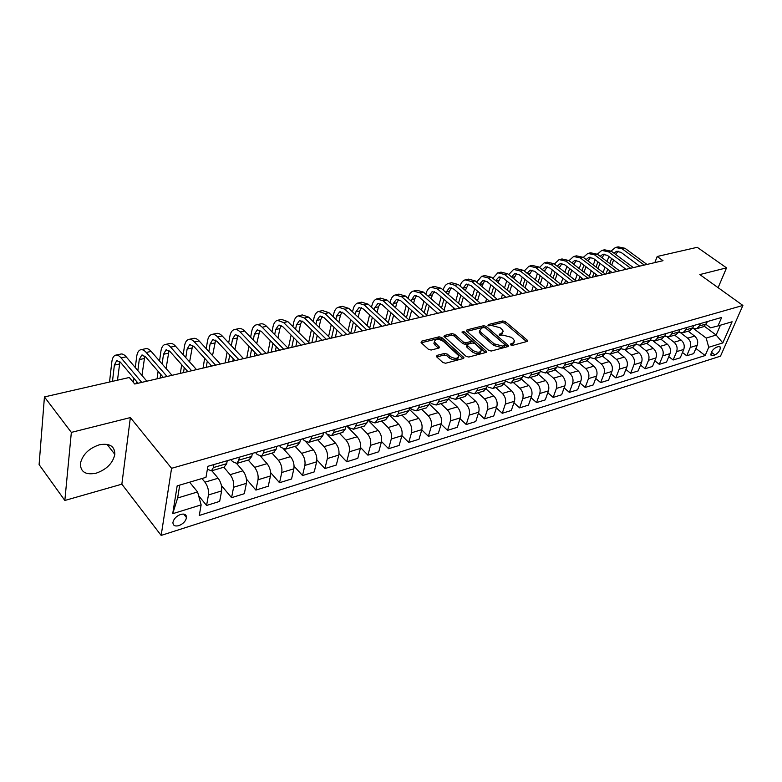 <?xml version="1.0" encoding="UTF-8"?>
<svg xmlns="http://www.w3.org/2000/svg" width="782" height="782" viewBox="0 0 782 782"><rect width="100%" height="100%" fill="white"/><g stroke="black" fill="none" stroke-linecap="round" stroke-linejoin="round"><path stroke-width="1.17" d="M510.646 344.891L512.474 345.37L527.019 341.48L527.606 340.727L527.146 340.072L505.328 321.627L502.787 320.952L488.242 324.579L488.105 325.537L491.81 325.537L500.04 327.707L501.849 329.242L503.237 331.206L501.311 333.67L499.405 334.158L499.287 335.136L503.002 335.126L511.291 337.306L513.129 338.87L514.566 340.913L512.65 343.386L510.754 343.894L510.646 344.891M96.176 473.178C106.675 469.454 112.891 463.179 114.837 454.352C114.788 446.151 109.627 442.964 99.353 444.802C88.913 448.34 82.609 454.528 80.419 463.364C80.38 471.976 85.629 475.241 96.176 473.178M178.824 525.641C183.125 523.92 185.686 521.252 186.507 517.635C186.497 514.566 184.552 513.491 180.671 514.419C176.38 516.11 173.809 518.769 172.939 522.386C172.939 525.514 174.904 526.599 178.824 525.641M437.011 355.39L436.718 356.895L442.886 362.525L445.623 363.239L463.267 358.527L463.922 357.618L441.742 337.521L439.073 336.817L421.469 341.206L421.146 342.663L428.438 349.329L431.146 350.043L438.741 348.088L439.416 347.159L434.381 341.91C435.222 338.704 438.213 338.518 443.345 341.333L458.76 355.742C457.9 358.967 454.88 359.153 449.728 356.289L447.314 354.119L444.606 353.405L437.011 355.39L436.61 356.788M130.359 417.578L71.348 432.397L44.437 396.933L39.1 464.606L64.838 500.47L121.855 484.175L161.16 535.416L171.571 468.31L130.359 417.578L121.855 484.175M718.111 287.678L726.537 267.864L699.822 274.57L742.9 305.449L171.571 468.31M726.537 267.864L697.231 247.308L657.203 256.486L654.827 262.605M44.437 396.933L129.284 377.491L134.748 384.021L663.009 260.699L657.203 256.486M488.603 350.346L491.252 351.04L507.86 346.602L508.466 345.81L508.017 345.175L486.218 326.407L483.628 325.723L467.04 329.857L466.395 330.688L466.805 331.255L488.603 350.346M485.896 352.477L468.789 357.051L466.092 356.348L443.932 336.338L444.587 335.449L451.957 333.611L454.596 334.305L463.345 342.057L466.004 342.76L470.832 341.519L471.468 340.669L461.947 332.067L463.951 331.568L486.101 351.01L486.531 351.626L485.896 352.477M718.619 346.563L716.341 347.276C712.754 349.31 710.946 351.92 710.906 355.096L712.676 355.663L714.953 354.94C718.531 352.887 720.33 350.277 720.359 347.11L718.619 346.563M161.16 535.416L720.505 356.152L742.9 305.449M706.087 324.462L710.594 327.824L717.984 325.928L721.678 317.414L207.914 466.297L205.969 477.352L177.162 485.866L172.714 513.696L177.641 497.987L197.582 491.956L189.606 482.191M717.984 325.928L732.108 321.754L722.812 342.917L708.736 347.276L706.185 338.068L693.859 328.792M695.882 348.449L705.159 355.536L708.736 347.276M705.159 355.536L199.273 515.455L201.13 504.879L172.714 513.696M71.348 432.397L64.838 500.47M704.387 326.29L716.136 335.058L720.418 325.214M706.185 338.068L716.136 335.058L722.812 342.917M198.618 495.71L206.575 505.465L208.452 494.947C208.921 490.343 207.758 486.081 204.952 482.171L201.942 478.545M206.575 505.465L219.664 501.389L221.619 490.92C222.108 486.336 220.954 482.113 218.139 478.242L211.834 470.735M221.433 485.554L231.58 497.675L233.593 487.254C234.111 482.699 232.958 478.496 230.133 474.664L223.808 467.225M231.58 497.675L244.307 493.706L246.379 483.335C246.926 478.809 245.773 474.645 242.948 470.842L236.614 463.491M246.418 479.073L255.89 490.089L258.021 479.777C258.578 475.27 257.444 471.126 254.609 467.362L248.236 460.07M255.89 490.089L268.265 486.228L270.455 475.974C271.041 471.487 269.907 467.372 267.063 463.638L260.641 456.385M270.611 472.602L279.536 482.719L281.774 472.504C282.38 468.047 281.256 463.961 278.402 460.256L271.999 453.11M279.536 482.719L291.569 478.965L293.866 468.799C294.491 464.361 293.377 460.315 290.523 456.649L283.856 449.298M294.091 466.199L302.536 475.554L304.872 465.437C305.518 461.018 304.413 456.991 301.549 453.355L295.117 446.336M302.536 475.554L314.247 471.898L316.632 461.83C317.306 457.441 316.202 453.443 313.338 449.836L306.163 442.113M316.886 459.884L324.911 468.574L327.355 458.555C328.039 454.186 326.944 450.207 324.071 446.639L317.609 439.748M324.911 468.574L336.319 465.016L338.802 455.046C339.505 450.696 338.42 446.757 335.546 443.218L325.195 432.309M339.026 453.658L346.7 461.781L349.231 451.849C349.955 447.529 348.87 443.609 345.996 440.1L339.505 433.336M346.7 461.781L357.804 458.32L360.375 448.438C361.118 444.137 360.043 440.246 357.169 436.767L346.778 426.053M360.561 447.529L367.921 455.163L370.541 445.329C371.294 441.048 370.228 437.187 367.345 433.727L360.834 427.08M367.921 455.163L378.742 451.791L381.391 442.006C382.163 437.744 381.108 433.902 378.224 430.481L367.804 419.963L367.061 422.788L364.168 426.102M381.508 441.527L388.595 448.721L391.293 438.976C392.075 434.743 391.029 430.921 388.136 427.529L381.606 420.999M388.595 448.721L399.133 445.437L401.87 435.74C402.671 431.527 401.625 427.734 398.742 424.362L388.84 414.568M401.899 435.623L408.742 442.436L411.508 432.788C412.329 428.595 411.293 424.822 408.4 421.488L401.85 415.066M408.742 442.436L419.015 439.24L421.821 429.631C422.651 425.457 421.625 421.713 418.732 418.399L409.328 409.279M421.762 429.846L428.38 436.317L431.224 426.757C432.065 422.603 431.038 418.878 428.145 415.594L421.586 409.279M428.38 436.317L438.399 433.189L441.273 423.678C442.133 419.543 441.116 415.848 438.223 412.593L429.289 404.079M441.126 424.186L447.539 430.344L450.442 420.872C451.312 416.757 450.295 413.082 447.402 409.846L440.833 403.649M447.539 430.344L457.314 427.295L460.246 417.871C461.136 413.776 460.129 410.13 457.226 406.923L448.741 398.976L449.552 396.269M460.002 418.663L466.219 424.518L469.19 415.134C470.08 411.058 469.083 407.432 466.189 404.245L459.611 398.146M466.219 424.518L475.759 421.547L478.75 412.202C479.659 408.145 478.672 404.548 475.769 401.391L467.685 393.942M478.418 413.248L484.449 418.839L487.479 409.533C488.398 405.496 487.411 401.909 484.508 398.781L477.929 392.779M484.449 418.839L493.755 415.936L496.814 406.679C497.743 402.662 496.756 399.094 493.862 395.995L486.111 388.977M496.394 407.95L502.249 413.287L505.328 404.069C506.267 400.071 505.289 396.533 502.396 393.444L495.817 387.54M502.249 413.287L511.33 410.452L514.439 401.274C515.387 397.305 514.419 393.786 511.526 390.726L504.067 384.089M513.93 402.779L519.619 407.872L522.747 398.732C523.715 394.773 522.747 391.274 519.854 388.243L513.275 382.427M519.619 407.872L528.495 405.105L531.652 396.005C532.62 392.075 531.662 388.595 528.769 385.575L521.555 379.26M531.066 397.706L536.589 402.583L539.766 393.522C540.743 389.602 539.795 386.142 536.902 383.151L530.323 377.432M536.589 402.583L545.25 399.876L548.456 390.863C549.453 386.963 548.505 383.522 545.611 380.56L538.602 374.51M547.791 392.74L553.157 397.412L556.393 388.439C557.39 384.548 556.442 381.137 553.558 378.185L546.98 372.555M553.157 397.412L561.632 394.773L564.878 385.839C565.885 381.968 564.946 378.576 562.062 375.643L555.22 369.827M564.135 387.892L569.355 392.368L572.629 383.463C573.646 379.612 572.707 376.24 569.824 373.337L563.255 367.784M569.355 392.368L577.634 389.788L580.928 380.922C581.955 377.09 581.026 373.737 578.142 370.854L571.427 365.223M580.107 383.131L585.19 387.432L588.494 378.605C589.53 374.793 588.611 371.45 585.728 368.586L579.159 363.122M585.19 387.432L593.284 384.91L596.607 376.122C597.653 372.33 596.734 369.006 593.861 366.162L587.233 360.688M595.718 378.478L600.664 382.603L604.017 373.855C605.063 370.082 604.144 366.778 601.28 363.953L594.711 358.567M600.664 382.603L608.582 380.14L611.944 371.43C613 367.667 612.091 364.383 609.217 361.577L602.658 356.23M610.986 373.923L615.805 377.882L619.188 369.212C620.243 365.468 619.344 362.203 616.48 359.417L609.931 354.119M615.805 377.882L623.547 375.468L626.939 366.836C628.005 363.112 627.115 359.867 624.251 357.1L617.702 351.832M625.913 369.456L630.615 373.268L634.026 364.666C635.101 360.961 634.202 357.726 631.338 354.979L624.808 349.759M630.615 373.268L638.18 370.912L641.611 362.349C642.687 358.655 641.807 355.439 638.943 352.711L632.403 347.521M640.517 365.086L645.091 368.752L648.542 360.228C649.627 356.553 648.737 353.356 645.883 350.649L639.334 345.468M645.091 368.752L652.501 366.445L655.961 357.951C657.056 354.295 656.176 351.118 653.322 348.43L646.802 343.308M654.808 360.795L659.275 364.334L662.745 355.878C663.84 352.232 662.97 349.075 660.116 346.397L653.498 341.235M659.275 364.334L666.528 362.076L670.008 353.65C671.112 350.023 670.242 346.885 667.398 344.227L660.888 339.183M668.786 356.602L673.146 360.003L676.645 351.626C677.75 348.01 676.889 344.882 674.045 342.242L667.32 337.062M673.146 360.003L680.252 357.794L683.761 349.446C684.876 345.849 684.015 342.741 681.171 340.121L674.671 335.146M682.481 352.487L686.733 355.771L690.252 347.452C691.376 343.875 690.516 340.776 687.681 338.176L680.78 332.917M686.733 355.771L693.683 353.601L697.221 345.321C698.346 341.754 697.495 338.684 694.66 336.094L688.18 331.187M179.723 485.114L177.641 497.987M605.356 353.044L610.048 354.07L612.677 351.216L613.626 348.723M589.628 357.482L594.457 358.645L597.067 355.761L598.005 353.249M573.538 362.007L578.504 363.317L581.094 360.414L582.023 357.882M557.077 366.631L562.17 368.097L564.751 365.174L565.669 362.623M540.206 371.362L545.455 372.994L548.016 370.052L548.915 367.472M522.933 376.191L528.339 378.009L530.87 375.047L531.77 372.447M505.24 381.137L510.802 383.151L513.315 380.169L514.194 377.54M487.108 386.181L488.242 387.198L492.836 388.41L495.329 385.409L496.189 382.75M468.516 391.342L469.845 392.564L474.42 393.805L476.883 390.785L477.734 388.107M449.455 396.621L450.979 398.048L455.544 399.338L457.978 396.288L458.809 393.59M429.895 402.016L431.644 403.688L436.18 405.008L438.594 401.938L439.406 399.211M410.012 407.725L411.801 409.465L416.317 410.824L418.702 407.745L419.494 404.978M389.661 413.619L391.45 415.389L395.936 416.796L398.282 413.688L399.055 410.902M368.772 419.68L370.56 421.478L375.018 422.925L377.325 419.797L378.068 416.982M347.325 425.897L349.104 427.725L353.532 429.22L355.79 426.073L356.514 423.228M325.302 432.28L327.072 434.137L331.46 435.691L333.679 432.514L334.373 429.641M302.663 438.839L304.423 440.735L308.773 442.329L310.953 439.142L311.617 436.239M279.399 445.574L281.149 447.509L285.459 449.161L287.58 445.945L288.226 443.023M255.47 452.514L257.219 454.479L261.481 456.189L263.544 452.954L264.15 449.992M230.866 459.64L232.596 461.654L236.799 463.423L238.813 460.158L239.39 457.167M702.998 326.847L706.351 323.914L707.358 321.558M692.637 328.264L696.674 328.694L699.362 325.947L700.359 323.592M689.489 330.806L692.832 327.853L693.829 325.478M678.884 332.194L683.009 332.702L685.687 329.936L686.684 327.55M675.687 334.843L679.02 331.881L680.008 329.486M664.817 336.201L669.05 336.788L671.718 334.002L672.706 331.597M661.582 338.977L664.905 335.986L665.893 333.582M650.438 340.287L654.788 340.972L657.447 338.166L658.424 335.742M647.164 343.2L650.477 340.199L651.455 337.756M635.746 344.451L640.204 345.243L642.853 342.418L643.821 339.975M632.433 347.521L635.737 344.491L636.695 342.037M620.722 348.713L625.297 349.603L627.936 346.768L628.894 344.295M617.36 351.929L620.654 348.889L621.612 346.406M601.954 356.445L605.229 353.386L606.177 350.883M586.187 361.059L589.442 357.98L590.381 355.458M570.058 365.79L573.294 362.692L574.223 360.14M553.548 370.629L556.764 367.501L557.674 364.94M536.638 375.575L539.834 372.437L540.733 369.847M519.326 380.648L522.503 377.491L523.383 374.871M501.585 385.849L504.732 382.672L505.612 380.023M483.413 391.176L486.531 387.97L487.391 385.301M464.782 396.63L467.871 393.414L468.711 390.717M445.681 402.222L448.731 398.986L438.594 401.938M426.092 407.969L429.103 404.705L429.905 401.958M405.985 413.854L408.966 410.579L409.748 407.803M385.35 419.895L388.292 416.601L389.045 413.805M342.408 432.475L345.253 429.142L345.967 426.288M320.053 439.025L322.849 435.672L323.533 432.788M297.082 445.76L299.819 442.387L300.474 439.474M273.456 452.68L276.124 449.288L276.75 446.346M249.155 459.796L251.765 456.385L252.351 453.413M224.151 467.128L226.682 463.697L227.239 460.696M207.396 469.2L211.404 470.862L213.349 467.577L213.897 464.557M197.582 491.956L201.13 504.879M511.193 345.214L514.077 342.643M502.758 332.927L499.884 335.488M526.56 341.597L504.83 323.191L502.288 322.516L488.76 325.899M507.45 346.709L485.72 327.99L483.139 327.306L466.922 331.363M504.605 345.527L504.722 344.52L485.583 328.029L483.765 327.55L481.741 328.059L479.757 330.63L481.086 332.497L494.175 343.855L502.582 346.064L504.605 345.527L504.087 347.11L504.898 345.38M479.708 330.434L479.268 332.213L480.598 334.09L481.086 332.497M504.087 347.11L502.064 347.658L493.667 345.448L480.598 334.09M444.43 336.983L451.478 335.224L451.957 333.611M471.272 341.304L470.344 343.122L465.515 344.363L462.866 343.669L454.117 335.918L451.478 335.224M485.544 352.574L462.739 332.761M472.543 350.209C477.548 352.995 480.5 352.858 481.399 349.789L475.173 343.699L472.524 343.005L467.695 344.256L467.05 345.126L472.543 350.209L472.054 351.822C476.971 354.588 479.923 354.471 480.91 351.47M466.766 346.084L466.971 347.316L467.46 345.703M472.054 351.822L466.971 347.316M458.311 357.511C457.265 360.619 454.234 360.756 449.239 357.931L446.835 355.751L444.127 355.038L436.786 356.963M434.342 341.773L433.922 343.542L434.939 344.97L435.408 343.337M438.467 348.166L434.939 344.97M462.964 358.606L441.273 339.134L438.614 338.44L421.263 342.78M616.548 247.22L618.181 246.868L624.955 248.275L646.968 264.443M611.074 251.051L615.483 247.454L622.247 248.862L644.27 265.069M639.676 266.144L620.976 252.322L616.441 251.384L613.938 253.173M618.191 251.208L615.62 254.424M611.632 258.559L609.813 263.563M607.741 269.262L606.021 274.003M613.577 260.015L611.749 265.02M609.677 270.719L608.699 273.377M603.108 272.449L605.014 267.2M607.076 261.501L608.885 256.506M602.873 250.172L604.564 249.81L611.338 251.237L633.381 267.61M597.331 254.179L601.808 250.396L608.582 251.843L630.634 268.255M626.05 269.331L607.321 255.333L602.785 254.365L600.175 256.32M604.554 254.199L601.944 257.649M597.917 261.833L596.05 267.073M593.978 272.869L592.443 277.17M599.911 263.339L598.025 268.578M595.952 274.384L595.18 276.535M589.286 276.29L591.241 270.777M593.303 264.99L595.17 259.751M588.924 253.173L590.674 252.801L597.438 254.267L619.51 270.855M583.304 257.386L587.859 253.407L594.623 254.873L616.705 271.51M612.13 272.576L593.382 258.402L588.846 257.415L586.138 259.536M590.654 257.249L587.996 260.953M583.929 265.186L582.004 270.68M579.931 276.574L578.582 280.406M585.962 266.74L584.027 272.234M581.945 278.138L581.378 279.751M575.181 280.23L577.194 274.462M579.257 268.568L581.173 263.075M574.692 256.242L576.5 255.851L583.255 257.346L605.356 274.159M568.993 260.67L573.626 256.476L580.391 257.972L602.492 274.824M597.927 275.89L579.149 261.53L574.623 260.523L571.818 262.84M576.461 260.367L573.763 264.336M569.648 268.607L567.664 274.374M565.601 280.386L564.457 283.71M571.73 270.23L569.736 275.987M567.664 281.999L567.302 283.045M560.792 284.286L562.864 278.236M564.917 272.234L566.891 266.476M560.156 259.38L562.033 258.969L568.778 260.504L590.909 277.532M554.389 264.023L559.101 259.604L565.845 261.139L587.976 278.216M583.421 279.282L564.624 264.727L560.108 263.69L557.195 266.212M561.975 263.544L559.238 267.796M555.073 272.126L553.04 278.167M550.968 284.286L550.029 287.072M557.204 273.798L555.161 279.839M546.276 287.952L548.241 282.116M550.293 275.997L552.317 269.956M545.318 262.576L547.253 262.156L553.998 263.72L576.139 280.982M539.482 267.464L544.262 262.801L551.007 264.365L573.147 281.676M568.602 282.742L549.795 267.982L545.279 266.936L542.278 269.673M547.185 266.799L544.399 271.344M540.196 275.723L538.104 282.058M536.041 288.304L535.308 290.513M542.376 277.454L540.274 283.798M531.574 291.383L533.304 286.104M535.357 279.858L537.429 273.524M530.167 265.841L532.171 265.411L538.906 267.004L561.056 284.501M524.263 270.992L529.111 266.066L535.846 267.669L557.996 285.215M553.461 286.271L534.653 271.315L530.147 270.24L527.058 273.221M532.083 270.113L529.258 274.981M524.996 279.409L522.855 286.065M520.792 292.429L520.284 294.022M527.234 281.207L525.074 287.874M516.56 294.892L518.065 290.2M520.108 283.837L522.239 277.19M514.683 269.174L516.755 268.725L523.481 270.357L545.641 288.099M508.73 274.609L513.637 269.399L520.353 271.041L542.522 288.822M537.996 289.878L519.18 274.717L514.683 273.622L511.506 276.857M516.648 273.505L513.784 278.715M509.483 283.192L507.274 290.181M505.231 296.681L504.937 297.6M511.78 285.059L509.561 292.057M501.223 298.47L502.494 294.413M504.527 287.923L506.726 280.933M498.867 272.586L501.018 272.126L507.723 273.788L529.893 291.774M492.856 278.314L497.821 272.81L504.527 274.482L526.697 292.517M522.19 293.573L503.373 278.197L498.877 277.072L495.632 280.601M500.891 276.975L497.987 282.537M493.628 287.072L491.37 294.413M495.983 289.017L493.706 296.368M485.563 302.126L486.6 298.753M488.623 292.126L490.871 284.785M482.709 276.066L484.928 275.587L491.614 277.297L513.784 295.537M476.649 282.126L481.663 276.29L488.349 278.001L510.519 296.3M506.032 297.346L487.215 281.755L482.738 280.601L479.415 284.433M484.781 280.513L481.839 286.456M477.431 291.051L475.114 298.773M479.845 293.074L477.509 300.806M469.571 305.86L470.353 303.221M472.377 296.456L474.674 288.734M466.18 279.624L468.486 279.135L475.153 280.875L497.313 299.379M460.09 286.036L460.139 285.841C461.116 282.673 462.778 280.67 465.153 279.848L471.82 281.608L493.97 300.161M489.512 301.207L470.696 285.391L466.238 284.208L462.856 288.382M468.32 284.14L465.339 290.493M460.881 295.137L458.506 303.269M463.355 297.248L460.969 305.391M453.228 309.672L453.755 307.834M455.769 300.914L458.125 292.781M449.288 283.27L451.673 282.752L458.32 284.54L480.471 303.308M443.159 290.054L443.306 289.526C444.254 286.329 445.906 284.316 448.262 283.495L454.909 285.283L477.049 304.11M472.611 305.146L453.814 289.105L449.357 287.903L445.916 292.429M451.488 287.844L449.464 291.158L448.477 294.628M443.961 299.34L441.527 307.903M446.502 301.539L444.059 310.112M436.522 313.572L436.796 312.585M438.8 305.508L441.214 296.955M432.016 286.994L434.479 286.456L441.107 288.284L463.227 307.336M425.848 294.179L426.082 293.289C427.021 290.063 428.653 288.04 430.999 287.209L437.617 289.047L459.738 308.157M455.32 309.183L436.542 292.898L432.104 291.666L428.604 296.593M434.274 291.637L432.319 294.941L431.224 298.89M426.659 303.651L424.176 312.683M429.269 305.958L426.767 314.99M421.449 310.249L423.912 301.236M414.343 290.796L416.894 290.249L423.492 292.116L445.593 311.451M408.136 298.421L408.478 297.15C409.387 293.885 411.009 291.842 413.326 291.021L419.924 292.898L442.016 312.292M437.627 313.318L418.869 296.789L414.45 295.528L410.892 300.865M416.669 295.518L414.792 298.812L413.59 303.269M408.966 308.088L406.425 317.609M411.645 310.503L409.103 319.975M403.708 315.156L406.229 305.635M396.259 294.697L398.908 294.13L405.467 296.046L427.539 315.674M390.032 302.781L390.462 301.09C391.352 297.795 392.945 295.733 395.252 294.912L401.811 296.837L423.873 316.524M419.514 317.541L400.785 300.767L396.396 299.477L393.209 303.572L392.779 305.263M398.664 299.496L396.845 302.771L395.545 307.776M390.863 312.663L388.273 322.712M393.629 315.185L391.303 324.129M385.565 320.219L388.136 310.171M377.755 298.685L380.492 298.098L387.022 300.053L409.045 319.985M371.499 307.258L372.027 305.117C372.897 301.793 374.47 299.721 376.758 298.9L383.278 300.875L405.301 320.864M400.971 321.871L382.281 304.833L377.911 303.514L374.774 307.639L374.236 309.789M380.228 303.563L378.488 306.818L377.09 312.419M372.349 317.375L369.71 328M375.184 320.004L373.092 328.381M367.002 325.459L369.622 314.843M358.811 302.771L361.636 302.155L368.136 304.169L390.11 324.403M352.526 311.881L353.151 309.252C354.002 305.889 355.556 303.807 357.814 302.986L364.304 305L386.269 325.302M381.978 326.309L363.337 309.007L358.987 307.649L355.888 311.813L355.263 314.442M361.352 307.737L359.7 310.972L358.195 317.199M353.396 322.233L350.707 333.464M356.318 324.989L354.451 332.731M348.01 330.884L350.678 319.662M339.408 306.955L342.34 306.319L348.792 308.382L370.707 328.939M333.112 316.642L333.836 313.474C334.647 310.092 336.182 307.981 338.42 307.16L344.872 309.232L366.768 329.857M362.516 330.854L343.924 313.279L339.613 311.891L336.563 316.075L335.83 319.242M342.027 312.008L340.463 315.214L338.86 322.135M333.992 327.238L331.509 338.088M337.003 330.141L335.37 337.189M328.577 336.524L331.294 324.628M319.525 311.236L322.565 310.581L328.978 312.692L350.825 333.582M313.23 321.549L314.041 317.805C314.833 314.384 316.339 312.262 318.557 311.441L324.96 313.562L346.788 334.52M342.575 335.507L324.051 317.648L319.76 316.221L316.759 320.444L315.938 324.188M322.243 316.397L320.757 319.564L319.056 327.238M314.129 332.409L311.881 342.672M317.238 335.458L315.84 341.744M308.685 342.369L311.441 329.76M299.164 315.625L302.311 314.941L308.675 317.111L330.444 338.332M292.859 326.612L293.768 322.243C294.54 318.782 296.016 316.651 298.206 315.83L304.55 318.01L326.309 339.3M322.135 340.278L303.68 322.135L299.418 320.669L296.476 324.921L295.557 329.3M301.96 320.894L300.571 324.022L298.783 332.506M293.788 337.756L291.774 347.364M296.984 340.972L295.84 346.416M288.382 348.156L291.109 335.067M278.284 320.121L281.549 319.418L287.864 321.637L309.545 343.22M271.999 331.851L272.996 326.788C273.729 323.298 275.176 321.148 277.336 320.327L283.641 322.555L305.293 344.207M301.168 345.175L282.791 326.72L278.578 325.224L275.694 329.515L274.687 334.579M281.178 325.507L279.888 328.587L278.001 337.961M272.947 343.298L271.188 352.174M276.251 346.68L275.342 351.196M267.835 352.956L270.279 340.561M256.887 324.735L260.269 324.002C262.273 323.377 264.355 324.139 266.525 326.28L288.099 348.225M250.611 337.267L251.706 331.441C252.4 327.922 253.818 325.752 255.949 324.931C257.943 324.315 260.025 325.077 262.185 327.228L283.739 349.241M279.673 350.189L261.383 331.431L257.2 329.896L254.385 334.217L253.29 340.043M259.878 330.248L256.721 343.611M251.599 349.036L250.074 357.1M255.01 352.604L254.345 356.103M246.78 357.873L248.94 346.25M234.932 329.466L238.442 328.704C240.416 328.088 242.479 328.87 244.639 331.05L266.095 353.356M228.696 342.878L229.869 336.221C230.534 332.663 231.912 330.473 234.014 329.662C235.978 329.046 238.031 329.828 240.191 332.018L261.628 354.402M257.61 355.341L239.419 336.27L235.284 334.686L232.528 339.036L231.355 345.693M238.031 335.126L234.903 349.476M229.713 354.979L228.442 362.154M233.232 358.772L232.811 361.128M225.187 362.907L227.073 352.154M212.421 334.315L216.057 333.533C217.992 332.917 220.035 333.719 222.176 335.937L243.515 358.635M206.233 348.694L207.465 341.118C208.1 337.521 209.449 335.322 211.511 334.51C213.437 333.894 215.48 334.706 217.611 336.925L238.921 359.7M234.971 360.629L216.888 341.226L212.802 339.603L210.114 343.982L208.862 351.558M215.627 340.131L212.538 355.566M207.279 361.167L206.252 367.325M210.925 365.184L210.739 366.279M203.056 368.078L204.659 358.293M189.303 339.3L193.076 338.489C194.982 337.873 196.996 338.694 199.127 340.952L220.319 364.05M183.184 354.725L184.484 346.143C185.08 342.516 186.39 340.297 188.413 339.486C190.309 338.88 192.323 339.711 194.444 341.969L215.607 365.145M211.717 366.054L193.76 346.309L189.723 344.647L187.113 349.065L185.793 357.648M192.636 345.282L189.606 361.9M184.269 367.608L183.496 372.643M180.349 373.376L181.678 364.676M165.579 344.412L169.499 343.572C171.366 342.966 173.35 343.806 175.461 346.103L196.497 369.603M159.548 361.01L160.897 351.304C161.454 347.638 162.724 345.4 164.699 344.598C166.566 343.992 168.55 344.842 170.652 347.149L191.658 370.736M187.836 371.626L170.017 351.538L166.038 349.828L163.506 354.275L162.138 363.982M169.029 350.59L166.077 368.508M160.681 374.324L160.144 378.097M157.065 378.811L158.101 371.342M141.21 349.662L145.276 348.782C147.104 348.185 149.069 349.055 151.161 351.392L172.02 375.321M135.286 367.56L136.684 356.602C137.192 352.897 138.414 350.649 140.359 349.847C142.177 349.251 144.132 350.121 146.214 352.467L167.045 376.484M163.301 377.354L145.638 356.895L141.708 355.136L139.264 359.622L137.857 370.59M144.807 356.064L141.953 375.419M136.479 381.342L136.176 383.688M133.409 382.418L133.927 378.302M116.176 355.057L120.399 354.148C122.188 353.552 124.113 354.451 126.185 356.827L146.86 381.196M109.529 382.017L111.806 362.046C112.276 358.303 113.449 356.035 115.345 355.233C117.124 354.647 119.04 355.546 121.112 357.931L141.738 382.388M138.082 383.248L120.575 362.408L116.714 360.6L114.368 365.116L112.491 381.342M119.92 361.714L117.486 380.189M204.952 482.171L218.139 478.242M230.133 474.664L242.948 470.842M254.609 467.362L267.063 463.638M278.402 460.256L290.523 456.649M301.549 453.355L313.338 449.836M324.071 446.639L335.546 443.218M345.996 440.1L357.169 436.767M367.345 433.727L378.224 430.481M388.136 427.529L398.742 424.362M408.4 421.488L418.732 418.399M428.145 415.594L438.223 412.593M447.402 409.846L457.226 406.923M466.189 404.245L475.769 401.391M484.508 398.781L493.862 395.995M502.396 393.444L511.526 390.726M519.854 388.243L528.769 385.575M536.902 383.151L545.611 380.56M553.558 378.185L562.062 375.643M569.824 373.337L578.142 370.854M585.728 368.586L593.861 366.162M601.28 363.953L609.217 361.577M616.48 359.417L624.251 357.1M631.338 354.979L638.943 352.711M645.883 350.649L653.322 348.43M660.116 346.397L667.398 344.227M674.045 342.242L681.171 340.121M687.681 338.176L694.66 336.094M699.362 325.947L706.351 323.914M690.252 347.452L697.221 345.321M676.645 351.626L683.761 349.446M685.687 329.936L692.832 327.853M662.745 355.878L670.008 353.65M671.718 334.002L679.02 331.881M648.542 360.228L655.961 357.951M657.447 338.166L664.905 335.986M634.026 364.666L641.611 362.349M642.853 342.418L650.477 340.199M619.188 369.212L626.939 366.836M627.936 346.768L635.737 344.491M604.017 373.855L611.944 371.43M612.677 351.216L620.654 348.889M588.494 378.605L596.607 376.122M597.067 355.761L605.229 353.386M572.629 383.463L580.928 380.922M581.094 360.414L589.442 357.98M556.393 388.439L564.878 385.839M564.751 365.174L573.294 362.692M539.766 393.522L548.456 390.863M548.016 370.052L556.764 367.501M522.747 398.732L531.652 396.005M530.87 375.047L539.834 372.437M505.328 404.069L514.439 401.274M513.315 380.169L522.503 377.491M487.479 409.533L496.814 406.679M495.329 385.409L504.732 382.672M469.19 415.134L478.75 412.202M476.883 390.785L486.531 387.97M450.442 420.872L460.246 417.871M457.978 396.288L467.871 393.414M431.224 426.757L441.273 423.678M411.508 432.788L421.821 429.631M418.702 407.745L429.103 404.705M391.293 438.976L401.87 435.74M398.282 413.688L408.966 410.579M370.541 445.329L381.391 442.006M377.325 419.797L388.292 416.601M349.231 451.849L360.375 448.438M355.79 426.073L367.061 422.788M327.355 458.555L338.802 455.046M333.679 432.514L345.253 429.142M304.872 465.437L316.632 461.83M310.953 439.142L322.849 435.672M281.774 472.504L293.866 468.799M287.58 445.945L299.819 442.387M258.021 479.777L270.455 475.974M263.544 452.954L276.124 449.288M233.593 487.254L246.379 483.335M238.813 460.158L251.765 456.385M208.452 494.947L221.619 490.92M213.349 467.577L226.682 463.697M711.395 352.232L714.953 354.94M710.799 354.236L712.676 355.663M512.132 344.97L512.65 343.386M499.141 334.989L499.405 334.158M500.803 335.253L501.311 333.67M487.978 325.41L488.242 324.579M502.288 322.516L502.787 320.952M504.83 323.191L505.328 321.627M526.638 341.578L527.146 340.072M510.48 344.725L510.754 343.894M466.659 331.118L467.04 329.857M483.139 327.306L483.628 325.723M485.72 327.99L486.218 326.407M507.528 346.69L508.017 345.175M493.667 345.448L494.175 343.855M502.064 347.658L502.582 346.064M444.205 336.768L444.587 335.449M454.117 335.918L454.596 334.305M462.866 343.669L463.345 342.057M465.515 344.363L466.004 342.76M470.344 343.122L470.832 341.519M463.472 333.161L463.951 331.568M485.612 352.545L486.101 351.01M444.127 355.038L444.606 353.405M446.835 355.751L447.314 354.119M449.239 357.931L449.728 356.289M438.594 348.127L439.034 346.622M421.078 342.604L421.469 341.206M438.614 338.44L439.073 336.817M441.273 339.134L441.742 337.521M463.042 358.586L463.511 357.032M624.955 248.275L622.247 248.862M611.338 251.237L608.582 251.843M597.438 254.267L594.623 254.873M588.142 260.553L587.614 260.66M583.255 257.346L580.391 257.972M573.998 263.671L573.147 263.857M568.778 260.504L565.845 261.139M559.55 266.858L558.368 267.121M553.998 263.72L551.007 264.365M544.81 270.113L543.265 270.455M538.906 267.004L535.846 267.669M529.756 273.436L527.85 273.856M523.481 270.357L520.353 271.041M514.39 276.828L512.093 277.336M507.723 273.788L504.527 274.482M498.681 280.298L495.983 280.885M491.614 277.297L488.349 278.001M482.631 283.837L479.522 284.521M475.153 280.875L471.82 281.608M466.228 287.453L462.905 288.187M458.32 284.54L454.909 285.283M449.464 291.158L446.072 291.911M441.107 288.284L437.617 289.047M432.319 294.941L428.849 295.704M423.492 292.116L419.924 292.898M414.792 298.812L411.234 299.594M405.467 296.046L401.811 296.837M396.845 302.771L393.209 303.572M387.022 300.053L383.278 300.875M378.488 306.818L374.774 307.639M368.136 304.169L364.304 305M359.7 310.972L355.888 311.813M348.792 308.382L344.872 309.232M340.463 315.214L336.563 316.075M328.978 312.692L324.96 313.562M320.757 319.564L316.759 320.444M308.675 317.111L304.55 318.01M300.571 324.022L296.476 324.921M287.864 321.637L283.641 322.555M279.888 328.587L275.694 329.515M266.525 326.28L262.185 327.228M258.686 333.259L254.385 334.217M244.639 331.05L240.191 332.018M236.946 338.059L232.528 339.036M222.176 335.937L217.611 336.925M214.649 342.985L210.114 343.982M199.127 340.952L194.444 341.969M191.766 348.039L187.113 349.065M175.461 346.103L170.652 347.149M168.277 353.22L163.506 354.275M151.161 351.392L146.214 352.467M144.162 358.537L139.264 359.622M126.185 356.827L121.112 357.931M119.402 364.011L114.368 365.116M107.026 444.323L114.837 454.352M183.692 514.077L186.507 517.635M696.674 328.694L703.663 326.651M683.009 332.702L690.154 330.61M669.05 336.788L676.352 334.647M654.788 340.972L662.246 338.782M640.204 345.243L647.828 343.005M625.297 349.603L633.088 347.325M610.048 354.07L618.024 351.734M594.457 358.645L602.609 356.25M578.504 363.317L586.842 360.873M562.17 368.097L570.713 365.595M545.455 372.994L554.194 370.433M528.339 378.009L537.283 375.389M510.802 383.151L519.971 380.463M492.836 388.41L502.23 385.663M474.42 393.805L484.048 390.98M455.544 399.338L465.417 396.445M436.18 405.008L446.307 402.046M416.317 410.824L426.708 407.784M395.936 416.796L406.601 413.678M375.018 422.925L385.966 419.719M353.532 429.22L364.774 425.926M331.46 435.691L343.015 432.299M308.773 442.329L320.649 438.858M285.459 449.161L297.668 445.584M261.481 456.189L274.032 452.514M236.799 463.423L249.722 459.63M211.404 470.862L224.708 466.962M719.479 346.455L720.359 347.11M527.42 341.284L527.606 340.727M508.271 346.406L508.466 345.81M479.268 332.213L479.757 330.63M466.561 346.739L467.05 345.126M486.326 352.271L486.531 351.626M433.922 343.542L434.381 341.91M439.21 347.873L439.416 347.159M463.706 358.312L463.922 357.618M617.154 251.227L616.441 251.384M603.489 254.209L602.785 254.365M589.55 257.258L588.846 257.415M575.327 260.367L574.623 260.523M560.811 263.544L560.108 263.69M545.983 266.779L545.279 266.936M530.841 270.093L530.147 270.24M515.377 273.475L514.683 273.622M499.571 276.926L498.877 277.072M483.423 280.455L482.738 280.601M466.922 284.062L466.238 284.208M450.041 287.747L449.357 287.903M432.788 291.52L432.104 291.666M415.125 295.381L414.45 295.528M397.06 299.33L396.396 299.477M378.576 303.367L377.911 303.514M359.642 307.512L358.987 307.649M340.258 311.744L339.613 311.891M320.405 316.084L319.76 316.221M300.063 320.532L299.418 320.669M279.203 325.087L278.578 325.224M257.825 329.76L257.2 329.896M235.9 334.549L235.284 334.686M213.408 339.466L212.802 339.603M190.319 344.52L189.723 344.647M166.615 349.701L166.038 349.828M142.275 355.018L141.708 355.136M117.271 360.482L116.714 360.6"/></g></svg>
